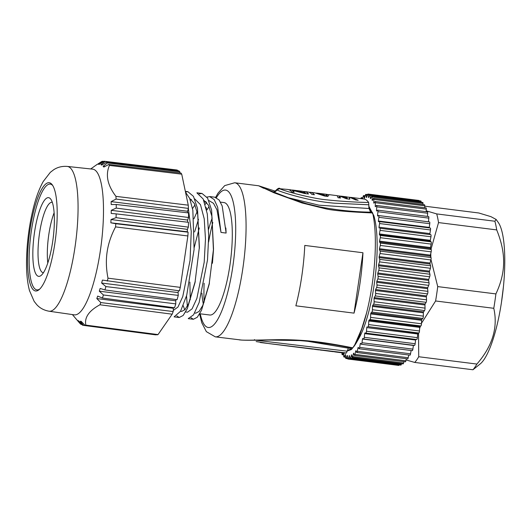 <?xml version="1.0" encoding="UTF-8"?>
<svg xmlns="http://www.w3.org/2000/svg" width="531" height="531" viewBox="0 0 531 531"><rect width="100%" height="100%" fill="white"/><g stroke="black" fill="none" stroke-linecap="round" stroke-linejoin="round"><path stroke-width="0.8" d="M418.534 333.096L418.727 356.739L476.904 364.06A83.108 20.171 -82.8 0 1 472.948 369.762L480.402 363.768A73.703 17.888 -82.8 0 0 502.525 294.725A73.703 17.888 -82.8 0 0 498.197 222.356L496.1 219.416M476.904 364.06C492.509 346.026 498.131 327.441 493.777 308.299A83.108 20.171 -82.8 0 0 495.901 293.915C506.242 271.905 505.943 252.836 496.711 229.91A83.108 20.171 -82.8 0 0 494.885 221.235L496.093 219.422L490.929 216.655L478.823 212.991L424.734 206.181M493.777 308.299L435.599 300.977L421.501 323.22M420.353 326.306L419.623 328.623M472.948 369.762L414.771 362.441L406.069 359.938M418.727 356.739A83.108 20.171 97.2 0 1 414.771 362.441M426.214 210.82L436.708 213.913L494.885 221.235M496.711 229.91L438.533 222.589L431.013 249.231M436.708 213.913A83.108 20.171 97.2 0 1 438.533 222.589M430.986 259.632L437.723 286.601L495.901 293.915M430.8 253.36L430.84 257.137M437.723 286.601A83.108 20.171 97.2 0 1 436.734 293.822A83.108 20.171 97.2 0 1 435.599 300.977M362.554 198.853L363.164 196.437A1.679 0.405 97.2 0 1 363.635 195.574A1.679 0.405 97.2 0 1 363.841 195.946L364.273 198.249A79.75 19.355 97.2 0 1 364.531 198.109L365.408 195.083A1.679 0.405 97.2 0 1 365.846 194.366A1.679 0.405 97.2 0 1 366.065 194.85L366.403 197.446A79.75 19.355 97.2 0 1 366.649 197.413L367.571 194.618A1.679 0.405 97.2 0 1 367.963 194.047A1.679 0.405 97.2 0 1 368.195 194.658L368.687 197.545M360.868 198.64A1.679 0.405 97.2 0 1 361.372 197.651A1.679 0.405 97.2 0 1 361.551 197.917L361.77 198.753M343.291 352.956L342.495 354.476A1.679 0.405 97.2 0 1 342.236 354.715A1.679 0.405 97.2 0 1 341.997 353.653L342.017 352.796M349.444 355.69L348.263 358.445A1.679 0.405 97.2 0 1 347.871 359.022A1.679 0.405 97.2 0 1 347.632 358.412L347.4 355.558A79.75 19.355 97.2 0 1 347.161 355.491L346.205 358.013A1.679 0.405 97.2 0 1 345.854 358.465A1.679 0.405 97.2 0 1 345.615 357.708L345.482 354.628A79.75 19.355 97.2 0 1 345.256 354.456L344.274 356.686A1.679 0.405 97.2 0 1 343.969 357.024A1.679 0.405 97.2 0 1 343.723 356.115L343.703 353.009M347.871 359.022L398.774 365.428A1.679 0.405 -82.8 0 0 399.153 364.883M351.595 354.993L350.427 357.98A1.679 0.405 97.2 0 1 349.989 358.697A1.679 0.405 97.2 0 1 349.77 358.213L349.431 355.617A79.75 19.355 97.2 0 1 349.186 355.657M349.989 358.697L400.892 365.102A1.679 0.405 -82.8 0 0 401.33 364.385L401.529 363.695M353.832 353.447L353.487 353.4L352.67 356.626A1.679 0.405 97.2 0 1 352.192 357.489A1.679 0.405 97.2 0 1 351.993 357.124L351.562 354.814A79.75 19.355 97.2 0 1 351.296 354.96M352.192 357.489L403.102 363.894A1.679 0.405 -82.8 0 0 403.573 363.031L403.925 361.638M356.142 351.051L355.724 350.998L354.973 354.396A1.679 0.405 97.2 0 1 354.462 355.418A1.679 0.405 97.2 0 1 354.283 355.153L353.759 353.155A79.75 19.355 97.2 0 1 353.487 353.4M354.462 355.418L405.365 361.823A1.679 0.405 -82.8 0 0 405.876 360.801L406.334 358.73M358.531 347.851L357.987 347.785L357.31 351.31A1.679 0.405 97.2 0 1 356.766 352.498A1.679 0.405 97.2 0 1 356.613 352.318L355.996 350.652A79.75 19.355 97.2 0 1 355.724 350.998M356.766 352.498L407.669 358.896A1.679 0.405 -82.8 0 0 408.213 357.715L408.737 355.007M361.034 343.889L360.25 343.789L359.653 347.407A1.679 0.405 97.2 0 1 359.075 348.761A1.679 0.405 97.2 0 1 358.956 348.648L358.259 347.34A79.75 19.355 97.2 0 1 357.987 347.785M409.859 355.053A1.679 0.405 -82.8 0 0 409.978 355.166A1.679 0.405 -82.8 0 0 410.556 353.812L411.1 350.506M412.189 350.599A1.679 0.405 -82.8 0 0 412.275 350.652A1.679 0.405 -82.8 0 0 412.879 349.126L413.39 345.455L362.487 339.057L361.976 342.727A1.679 0.405 97.2 0 1 361.372 344.254A1.679 0.405 97.2 0 1 361.286 344.194L360.522 343.258A79.75 19.355 97.2 0 1 360.25 343.789M363.682 339.01L414.485 345.402A1.679 0.405 -82.8 0 0 414.532 345.422A1.679 0.405 -82.8 0 0 415.156 343.723L415.574 340.039L364.671 333.634L364.253 337.318A1.679 0.405 97.2 0 1 363.629 339.017A1.679 0.405 97.2 0 1 363.582 338.997L362.753 338.433A79.75 19.355 97.2 0 1 362.487 339.057M415.574 340.039A79.75 19.355 -82.8 0 0 415.806 339.409M416.722 339.521L365.819 333.123L416.716 339.521A1.679 0.405 -82.8 0 0 416.722 339.521A1.679 0.405 -82.8 0 0 417.366 337.65L417.685 333.992L366.782 327.594L366.463 331.244A1.679 0.405 97.2 0 1 365.819 333.123A1.679 0.405 97.2 0 1 365.813 333.116L364.93 332.937A79.75 19.355 97.2 0 1 364.671 333.634M417.685 333.992A79.75 19.355 -82.8 0 0 417.937 333.229L418.866 333.023A1.679 0.405 -82.8 0 0 419.483 330.979L419.702 327.395L368.793 320.989L368.58 324.574A1.679 0.405 97.2 0 1 367.956 326.618L417.937 333.229M367.027 326.824A79.75 19.355 97.2 0 1 366.782 327.594M419.702 327.395A79.75 19.355 -82.8 0 0 419.935 326.565L420.897 325.974A1.679 0.405 -82.8 0 0 421.481 323.777L421.594 320.299L370.691 313.894L370.578 317.372A1.679 0.405 97.2 0 1 369.994 319.569L369.032 320.16L419.935 326.565M369.032 320.16A79.75 19.355 97.2 0 1 368.793 320.989M421.594 320.299A79.75 19.355 -82.8 0 0 421.813 319.416L422.802 318.454A1.679 0.405 -82.8 0 0 423.34 316.131L423.353 312.799L372.443 306.394L372.437 309.732A1.679 0.405 97.2 0 1 371.899 312.049L370.91 313.011L421.813 319.416M370.91 313.011A79.75 19.355 97.2 0 1 370.691 313.894M423.353 312.799A79.75 19.355 -82.8 0 0 423.552 311.876L424.554 310.542A1.679 0.405 -82.8 0 0 425.046 308.126L424.946 304.973L374.043 298.568L374.136 301.721A1.679 0.405 97.2 0 1 373.651 304.137L372.649 305.471L423.552 311.876M372.649 305.471A79.75 19.355 97.2 0 1 372.443 306.394M424.946 304.973A79.75 19.355 -82.8 0 0 425.125 304.011L426.134 302.331A1.679 0.405 -82.8 0 0 426.566 299.842L426.366 296.902L375.457 290.503L375.663 293.437A1.679 0.405 97.2 0 1 375.225 295.926L374.222 297.606L425.125 304.011M374.222 297.606A79.75 19.355 97.2 0 1 374.043 298.568M426.366 296.902A79.75 19.355 -82.8 0 0 426.526 295.92L427.521 293.902A1.679 0.405 -82.8 0 0 427.893 291.366L427.594 288.685L376.685 282.28L376.99 284.961A1.679 0.405 97.2 0 1 376.618 287.497L375.616 289.514L426.526 295.92M375.616 289.514A79.75 19.355 97.2 0 1 375.457 290.503M427.594 288.685A79.75 19.355 -82.8 0 0 427.727 287.689L428.703 285.359A1.679 0.405 -82.8 0 0 429.015 282.804L428.617 280.401L377.707 273.996L378.112 276.399A1.679 0.405 97.2 0 1 377.8 278.954L376.824 281.284L427.727 287.689M376.824 281.284A79.75 19.355 97.2 0 1 376.685 282.28M428.617 280.401A79.75 19.355 -82.8 0 0 428.723 279.399L429.672 276.79A1.679 0.405 -82.8 0 0 429.918 274.242L429.42 272.144L378.51 265.739L379.008 267.843A1.679 0.405 97.2 0 1 378.769 270.385L377.82 272.994L428.723 279.399M377.82 272.994A79.75 19.355 97.2 0 1 377.707 273.996M429.42 272.144A79.75 19.355 -82.8 0 0 429.499 271.155L430.409 268.281A1.679 0.405 -82.8 0 0 430.581 265.779L429.997 264.007L379.094 257.601L379.678 259.374A1.679 0.405 97.2 0 1 379.506 261.876L378.596 264.75L429.499 271.155M378.596 264.75A79.75 19.355 97.2 0 1 378.51 265.739M429.997 264.007A79.75 19.355 -82.8 0 0 430.05 263.037L430.906 259.938A1.679 0.405 -82.8 0 0 431.013 257.502L430.342 256.075L379.439 249.67L380.11 251.097A1.679 0.405 97.2 0 1 380.004 253.533L379.147 256.632L430.05 263.037M379.147 256.632A79.75 19.355 97.2 0 1 379.094 257.601M430.342 256.075A79.75 19.355 -82.8 0 0 430.369 255.132L431.165 251.847A1.679 0.405 -82.8 0 0 431.199 249.504L430.455 248.435L379.552 242.03L380.296 243.098A1.679 0.405 97.2 0 1 380.262 245.441L379.466 248.734L430.369 255.132M379.466 248.734A79.75 19.355 97.2 0 1 379.439 249.67M430.455 248.435A79.75 19.355 -82.8 0 0 430.455 247.539L431.179 244.094A1.679 0.405 -82.8 0 0 431.139 241.87L430.329 241.18L379.426 234.775L380.236 235.465A1.679 0.405 97.2 0 1 380.276 237.689L379.546 241.134L430.455 247.539M379.546 241.134A79.75 19.355 97.2 0 1 379.552 242.03M430.329 241.18A79.75 19.355 -82.8 0 0 430.296 240.331L430.953 236.773A1.679 0.405 -82.8 0 0 430.833 234.682L379.93 228.277A1.679 0.405 97.2 0 1 380.043 230.368L379.393 233.925L430.296 240.331M379.393 233.925A79.75 19.355 97.2 0 1 379.426 234.775M429.971 234.377A79.75 19.355 -82.8 0 0 429.911 233.594L430.475 229.95A1.679 0.405 -82.8 0 0 430.309 228.031A1.679 0.405 -82.8 0 0 430.289 228.031L379.426 221.633M368.434 197.512A79.75 19.355 97.2 0 1 368.673 197.578L369.629 195.056A1.679 0.405 97.2 0 1 369.981 194.605A1.679 0.405 97.2 0 1 370.22 195.355L370.353 198.441A79.75 19.355 97.2 0 1 370.578 198.607L371.561 196.384A1.679 0.405 97.2 0 1 371.859 196.045A1.679 0.405 97.2 0 1 372.105 196.948L372.138 200.227A79.75 19.355 97.2 0 1 372.337 200.499L373.339 198.587A1.679 0.405 97.2 0 1 373.598 198.348A1.679 0.405 97.2 0 1 373.837 199.41L373.764 202.849A79.75 19.355 97.2 0 1 373.943 203.22L374.952 201.647A1.679 0.405 97.2 0 1 375.158 201.488A1.679 0.405 97.2 0 1 375.397 202.723L375.211 206.274A79.75 19.355 97.2 0 1 375.377 206.738L376.379 205.53A1.679 0.405 97.2 0 1 376.532 205.437A1.679 0.405 97.2 0 1 376.764 206.838L376.479 210.475A79.75 19.355 97.2 0 1 376.618 211.026L377.601 210.19A1.679 0.405 97.2 0 1 377.714 210.143A1.679 0.405 97.2 0 1 377.919 211.716L377.534 215.394A79.75 19.355 97.2 0 1 377.654 216.031L378.603 215.573A1.679 0.405 97.2 0 1 378.669 215.559A1.679 0.405 97.2 0 1 378.862 217.305L378.384 220.989A79.75 19.355 97.2 0 1 378.47 221.699L379.386 221.626A1.679 0.405 97.2 0 1 379.406 221.626A1.679 0.405 97.2 0 1 379.572 223.544L379.001 227.188L429.911 233.594M379.001 227.188A79.75 19.355 97.2 0 1 379.061 227.972M429.353 227.912A79.75 19.355 -82.8 0 0 429.287 227.394L429.765 223.71A1.679 0.405 -82.8 0 0 429.579 221.965A1.679 0.405 -82.8 0 0 429.513 221.978M378.384 220.989L429.287 227.394M428.444 221.825A79.75 19.355 -82.8 0 0 428.444 221.799L428.829 218.122A1.679 0.405 -82.8 0 0 428.617 216.548L377.714 210.143M377.534 215.394L428.444 221.799M376.479 210.475L377.163 210.561M427.422 216.396L427.667 213.243A1.679 0.405 -82.8 0 0 427.442 211.842L376.532 205.437M375.211 206.274L375.709 206.34M426.167 211.683L426.3 209.128A1.679 0.405 -82.8 0 0 426.061 207.893L375.158 201.488M373.764 202.849L374.149 202.895M424.7 207.727L424.747 205.816A1.679 0.405 -82.8 0 0 424.501 204.754L373.598 198.348M423.021 204.568L423.015 203.353A1.679 0.405 -82.8 0 0 422.769 202.45L371.859 196.045M421.149 202.245L421.123 201.76A1.679 0.405 -82.8 0 0 420.884 201.01L369.981 194.605M419.065 200.778A1.679 0.405 -82.8 0 0 418.873 200.446L367.963 194.047M355.763 343.803L358.564 338.977M358.578 338.957L358.657 338.791A70.935 17.218 97.2 0 0 375.085 277.998A70.935 17.218 97.2 0 0 373.851 215.699L368.733 206.055M54.116 212.785A35.471 8.609 -82.8 0 0 47.79 263.037M52.31 202.351A35.471 8.609 -82.8 0 0 52.065 202.304A35.471 8.609 -82.8 0 0 39.301 234.875A35.471 8.609 -82.8 0 0 42.473 272.456A35.471 8.609 -82.8 0 0 43.21 272.688A35.471 8.609 -82.8 0 0 43.456 272.702M37.827 276.087A39.666 9.631 -82.8 0 0 41.192 275.39A39.666 9.631 -82.8 0 0 53.153 238.187A39.666 9.631 -82.8 0 0 50.784 199.185A39.666 9.631 -82.8 0 0 35.026 229.126A39.666 9.631 -82.8 0 0 37.827 276.087M39.732 289.076A53.306 12.936 97.2 0 1 35.842 289.528A53.306 12.936 97.2 0 1 31.88 227.6A53.306 12.936 97.2 0 1 52.755 185.565M34.442 290.623A54.567 13.242 -82.8 0 0 39.082 289.667A54.567 13.242 -82.8 0 0 55.529 238.492A54.567 13.242 -82.8 0 0 52.27 184.834A54.567 13.242 -82.8 0 0 30.592 226.02A54.567 13.242 -82.8 0 0 34.442 290.623M67.298 166.429L92.653 169.157A73.424 17.822 97.2 0 1 101.248 244.24A73.424 17.822 97.2 0 1 74.32 314.856L49.078 311.219C44.02 310.33 39.905 308.133 36.725 304.628L34.15 301.362L29.477 290.59C27.254 282.074 26.278 271.733 26.55 259.559C26.928 242.946 29.006 226.578 32.783 210.442C35.517 198.76 38.995 189.122 43.217 181.522L50.312 172.349L53.624 169.794C57.587 167.159 62.147 166.037 67.298 166.429A72.966 17.709 97.2 0 1 68.884 166.913A72.966 17.709 97.2 0 1 75.395 244.393A72.966 17.709 97.2 0 1 49.078 311.219M76.305 319.177L78.84 322.151M85.026 325.33A82.717 20.078 -82.8 0 0 85.849 325.118L158.032 334.583A83.108 20.171 -82.8 0 1 157.05 334.829L85.026 325.33L81.07 321.268L80.227 321.288L83.467 325.37A82.717 20.078 -82.8 0 0 83.467 325.37A82.717 20.078 -82.8 0 1 82.504 325.151L78.688 320.93L77.898 320.525L81.057 324.401A82.717 20.078 -82.8 0 1 80.168 323.678L75.754 318.534M158.032 334.583L172.163 314.186L99.947 304.774C88.969 310.728 84.27 317.511 85.849 325.118M99.947 304.774A82.717 20.078 -82.8 0 0 100.804 302.564L173.179 311.551L173.445 307.641M102.417 298.037A82.717 20.078 -82.8 0 0 103.419 294.977L175.801 303.878A83.108 20.171 -82.8 0 1 174.52 307.788L102.417 298.037L97.691 296.086L96.821 298.548L100.804 302.564M104.946 289.933A82.717 20.078 -82.8 0 0 105.881 286.567L178.27 295.389A83.108 20.171 -82.8 0 1 177.069 299.69L104.946 289.933L100.133 288.446L99.304 291.18L103.419 294.977M107.295 281.098A82.717 20.078 -82.8 0 0 107.999 278.178C106.173 268.985 105.881 260.243 107.123 251.946C108.331 243.643 111.145 235.293 115.572 226.89L187.874 235.963L180.281 287.371A83.108 20.171 -82.8 0 1 179.445 290.842L102.403 280.083L101.64 283.05L105.881 286.567M115.572 226.89A82.717 20.078 -82.8 0 0 115.771 223.717L188.107 232.173L187.284 231.768L187.397 229.365L188.346 227.149L116.057 217.664L111.019 219.529L110.86 222.814L115.771 223.717M116.057 217.664A82.717 20.078 -82.8 0 0 116.176 213.88L188.492 222.31A83.108 20.171 -82.8 0 1 188.346 227.149M111.244 210.316L187.642 220.053L188.558 217.504L116.249 208.092L111.244 210.316L111.205 213.455L116.176 213.88M116.249 208.092A82.717 20.078 -82.8 0 0 116.223 204.501L188.525 212.918A83.108 20.171 -82.8 0 1 188.558 217.504M111.132 201.614L187.543 211.252L188.412 208.411L116.083 199.072L111.132 201.614L111.211 204.561L116.223 204.501M116.083 199.072A82.717 20.078 -82.8 0 0 115.957 196.364C107.488 185.286 105.317 174.971 109.432 165.426A82.717 20.078 -82.8 0 0 108.782 164.457L180.938 173.013A83.108 20.171 -82.8 0 1 181.721 174.161L109.432 165.426M179.75 172.874L179.843 171.752L107.454 162.931L103.127 166.243L103.844 167.066L108.782 164.457M107.454 162.931A82.717 20.078 -82.8 0 0 106.565 162.207L178.708 170.823A83.108 20.171 -82.8 0 1 179.843 171.752M177.48 170.677L177.5 170.205L105.118 161.464L100.91 164.67L101.7 165.075L106.565 162.207M105.118 161.464A82.717 20.078 -82.8 0 0 104.156 161.238L176.272 169.913A83.108 20.171 -82.8 0 1 176.358 169.927A83.108 20.171 -82.8 0 1 177.5 170.205M103.85 161.431L102.596 161.285L98.527 164.338L99.37 164.311L104.156 161.238M102.596 161.285A82.717 20.078 -82.8 0 0 101.773 161.49L95.839 165.307M185.478 191.963L187.881 191.684L193.463 196.37L197.472 208.258L199.384 247.147L194.983 282.724L187.35 308.538L183.162 315.46L179.239 317.498L176.81 315.918M199.264 193.875L202.026 193.463L207.601 198.136L211.61 210.03L213.522 248.906L209.114 284.536L201.488 310.336L197.3 317.239L193.377 319.27L190.974 317.717M187.35 306.201L186.534 295.9M194.585 231.954L198.494 219.31M185.538 192.255L189.68 198.421L192.853 210.243L194.1 249.451L186.72 295.269L180.547 311.259L174.135 316.821M196.908 192.879L203.181 199.006L207.302 213.98L208.71 235.525L207.515 259.944L199.132 302.531L193.543 314.856L188.279 318.554M110.86 222.814L187.284 231.768M111.019 219.529L187.397 229.365M187.616 222.204L187.642 220.053M187.582 212.812L187.543 211.252M188.412 208.411A83.108 20.171 -82.8 0 0 188.266 205.172L115.957 196.364M188.266 205.172L181.721 174.161M103.127 166.243L104.985 166.462M100.91 164.67L102.138 164.816M81.057 324.401L81.933 324.521M155.756 334.862L83.467 325.37L155.61 334.849A83.108 20.171 -82.8 0 0 155.756 334.862L155.802 334.663M80.227 321.288L81.223 321.421M172.163 314.186A83.108 20.171 -82.8 0 0 173.179 311.551M96.821 298.548L173.219 308.279M99.304 291.18L175.715 300.811L176.093 299.557M175.801 303.878L175.715 300.811M101.64 283.05L178.064 292.581L178.542 290.722M178.27 295.389L178.064 292.581M180.281 287.371L107.999 278.178M187.874 235.963A83.108 20.171 -82.8 0 0 188.107 232.18M326.917 194.446L325.822 195.8L319.337 193.496L326.917 194.446L326.645 196.284M301.084 347.559L301.482 347.613M301.07 347.626L298.907 347.347M193.934 218.792L197.134 211.67M194.718 198.899L200.472 204.667L204.229 218.838L205.47 239.182L204.196 262.221L196.888 298.395L192.076 308.85L187.489 312.195L185.604 311.969M184.775 309.865L183.208 305.67M190.37 200.194L191.512 199.503M188.366 208.557L191.253 231.543L190.052 260.442L182.75 296.617L177.938 307.071L173.345 310.416M206.931 197.067L209.725 196.623L214.185 199.576L217.644 207.15L221.002 232.419L216.98 209.871L213.502 203.327L209.254 200.764M205.836 201.448L204.528 202.225M225.861 227.952L226.106 233.063L221.002 232.419M205.218 204.329L206.652 202.324M214.843 197.266L219.13 199.988L222.197 206.028L226.053 232.492M206.891 209.964L206.008 207.263M206.871 209.997L209.081 206.526M199.304 248.535L197.724 214.464L194.366 203.512L189.66 198.368M180.62 311.12L181.589 311.451L184.987 309.639L188.611 303.705L195.262 281.277M212.433 263.257L213.449 250.293L211.836 216.097L208.444 205.158L203.692 200.107M194.99 204.866L192.547 208.537M189.879 282.067L190.251 299.743M194.744 312.892L195.727 313.23L199.125 311.418L202.749 305.484L209.4 283.069M199.291 227.932L194.22 247.492M325.768 196.171L325.822 195.8M201.886 293.172A56.664 13.753 -82.8 0 0 203.353 304.13M199.749 313.748L209.845 315.016A56.664 13.753 -82.8 0 0 229.89 265.454A56.664 13.753 -82.8 0 0 223.989 202.57L220.511 202.132M212.188 218.049A56.664 13.753 -82.8 0 0 208.603 229.332M349.252 199.125L349.531 197.227L355.657 199.935L358.186 200.253L351.502 197.459L350.254 197.366M349.517 197.3L346.969 196.981M347.115 198.859L346.65 196.941M346.809 196.868L341.539 196.204L347.228 198.076M340.212 196.098L341.539 196.204M339.422 196.032L337.145 195.747M336.827 195.614L329.532 194.698M336.548 195.667C337.165 195.408 337.643 196.092 337.988 197.711L340.51 198.03L339.428 195.952L346.404 198.773L349.77 199.191L349.531 197.227M339.15 197.857L339.428 195.952M314.837 192.846L324.521 196.019L327.886 196.443C328.669 194.963 329.306 194.426 329.817 194.817M327.016 196.331L327.288 194.505L318.461 193.543M329.233 194.744L326.904 194.446M316.323 193.065L318.494 193.33M303.692 191.744L303.719 191.538A77.652 18.85 97.2 0 1 304.621 191.565L307.987 191.983A77.652 18.85 -82.8 0 1 311.889 194.426L314.418 194.744A77.652 18.85 97.2 0 0 310.509 192.302A77.652 18.85 97.2 0 0 309.613 192.282L308.863 192.182M290.092 190.37L290.185 189.746L304.741 193.53L308.524 194.007A77.652 18.85 97.2 0 0 304.621 191.565M303.719 191.538L302.969 191.445M305.352 193.603L305.431 193.058A77.652 18.85 -82.8 0 0 302.093 191.246L293.676 190.184L305.431 193.058M292.163 190.018L293.676 190.184M290.172 189.832L288.658 189.64M290.185 189.746A77.652 18.85 97.2 0 1 290.311 189.759A77.652 18.85 97.2 0 1 294.22 192.202L291.692 191.883A77.652 18.85 -82.8 0 0 287.782 189.448L279.452 188.697C286.123 191.565 308.392 197.486 323.26 199.47C339.083 201.216 354.204 202.218 368.627 202.477A77.652 18.85 -82.8 0 0 363.974 199.032L351.502 197.459M321.069 350.075L321.056 350.155A77.652 18.85 97.2 0 1 320.817 350.128A77.652 18.85 97.2 0 1 319.941 349.936M321.056 350.155L322.622 350.268M297.506 347.201L312.401 349.073A77.652 18.85 -82.8 0 0 313.297 349.099L315.826 349.418A77.652 18.85 97.2 0 1 314.929 349.391L318.295 349.816A77.652 18.85 -82.8 0 0 319.191 349.836L332.605 351.615A77.652 18.85 -82.8 0 0 333.501 351.641L336.023 351.953A77.652 18.85 97.2 0 1 335.127 351.934A77.652 18.85 97.2 0 1 334.251 351.734M314.929 349.391A77.652 18.85 97.2 0 1 314.053 349.192M297.758 347.228L269.184 343.637M278.662 344.738L277.567 344.639M288.247 346.033L286.999 345.814M362.952 252.749A77.652 18.85 97.2 0 1 354.038 313.131L362.952 252.749L304.774 245.428A77.652 18.85 -82.8 0 1 295.86 305.81L354.038 313.131M372.072 212.174C354.96 212.015 337.417 210.23 319.436 206.825L306.52 203.665L290.497 198.554L264.703 188.518L273.916 192.753L302.119 202.995L325.317 208.729C332.479 210.502 348.256 211.909 372.643 212.951L372.138 212.181M279.837 188.445C279.18 187.914 278.105 188.332 276.611 189.693L276.976 189.965C279.691 191.346 289.475 194.771 305.969 198.654C315.64 200.904 325.085 202.411 334.318 203.181L368.806 204.78L368.627 202.477M287.689 197.572L318.985 205.192L369.032 208.517L368.806 204.78M370.479 212.128A73.457 17.828 -82.8 0 0 369.032 208.517M263.688 188.299L258.65 185.777L234.689 182.764A77.652 18.85 97.2 0 1 242.694 269.463A77.652 18.85 97.2 0 1 215.307 336.853L206.367 331.656L201.74 322.675L199.623 313.967M241.612 340.066L215.307 336.853M335.127 351.934L344.586 353.122A77.652 18.85 -82.8 0 0 346.398 352.996L348.402 348.19A73.457 17.828 -82.8 0 0 349.371 347.559M260.323 342.522L346.398 352.996M255.584 340.212L347.181 351.19M306.971 341.167L348.402 348.19M352.166 348.104L352.73 347.832A77.652 18.85 -82.8 0 0 372.058 285.2A77.652 18.85 -82.8 0 0 372.643 212.951M241.16 340.039C246.457 340.371 254.064 340.099 274.248 339.76C283.853 339.488 294.333 339.787 305.69 340.656C318.069 341.612 333.747 344.002 352.73 347.832M351.436 347.958L350.175 349.318M351.588 349.325L350.168 349.358L349.312 347.513M362.587 326.771L354.223 346.073L351.409 349.491M350.168 349.358L347.281 350.752M368.779 207.369L373.844 215.679M351.449 349.524L347.453 350.925M366.675 312.633L358.637 338.791M367.439 195.023L366.065 194.85M365.116 196.105L363.841 195.946M362.753 198.07L361.551 197.917M342.495 354.476L343.716 354.628M344.274 356.686L345.575 356.845M346.205 358.013L347.619 358.186M348.263 358.445L349.916 358.651M350.427 357.98L401.33 364.385M352.67 356.626L403.573 363.031M354.973 354.396L405.876 360.801M357.31 351.31L408.213 357.715M359.653 347.407L410.556 353.812M361.976 342.727L412.879 349.126M364.253 337.318L415.156 343.723M366.463 331.244L417.366 337.65M418.866 333.023L367.956 326.618M368.58 324.574L419.483 330.979M420.897 325.974L369.994 319.569M370.578 317.372L421.481 323.777M422.802 318.454L371.899 312.049M372.437 309.732L423.34 316.131M424.554 310.542L373.651 304.137M374.136 301.721L425.046 308.126M426.134 302.331L375.225 295.926M375.663 293.437L426.566 299.842M427.521 293.902L376.618 287.497M376.99 284.961L427.893 291.366M428.703 285.359L377.8 278.954M378.112 276.399L429.015 282.804M429.672 276.79L378.769 270.385M379.008 267.843L429.918 274.242M430.409 268.281L379.506 261.876M379.678 259.374L430.581 265.779M430.906 259.938L380.004 253.533M380.11 251.097L431.013 257.502M431.165 251.847L380.262 245.441M380.296 243.098L431.199 249.504M431.179 244.094L380.276 237.689M380.236 235.465L431.139 241.87M430.953 236.773L380.043 230.368M379.93 228.277L430.833 234.682M430.475 229.95L379.572 223.544M429.765 223.71L378.862 217.305M428.829 218.122L377.919 211.716M427.667 213.243L376.764 206.838M426.3 209.128L375.397 202.723M424.747 205.816L373.837 199.41M423.015 203.353L372.105 196.948M421.123 201.76L370.22 195.355M369.722 194.85L368.195 194.658M200.253 313.808A69.256 16.813 -82.8 0 0 223.007 307.781A69.256 16.813 -82.8 0 0 235.399 218.42A69.256 16.813 -82.8 0 0 216.356 197.738M204.123 302.219A77.652 18.85 97.2 0 1 204.136 283.242M208.623 242.03A77.652 18.85 97.2 0 1 212.805 222.462M279.452 188.697L276.976 189.965C275.921 191.545 274.547 192.249 272.848 192.083M352.206 348.11C335.486 344.553 317.93 342.037 299.537 340.583L269.21 340.046C256.234 340.192 246.238 340.411 241.366 340.066L239.315 339.88M254.946 340.218L254.488 339.608M365.846 194.366L367.585 194.585M363.635 195.574L365.209 195.773M361.372 197.651L362.812 197.831M342.236 354.715L343.716 354.9M343.969 357.024L345.595 357.224M345.854 358.465L347.672 358.69M359.075 348.761L409.978 355.166M361.372 344.254L412.275 350.652M363.629 339.017L414.532 345.422M379.406 221.626L430.309 228.031M378.669 215.559L429.579 221.965M501.43 302.61L503.415 286.82M72.408 314.584L76.006 318.846M90.735 168.951L96.768 164.643M174.128 316.868L179.232 317.511M188.273 318.646L193.377 319.29M185.352 191.366L187.881 191.684M196.915 192.819L202.026 193.463M127.48 164.046L176.358 169.927M301.196 347.666L300.028 347.513M209.738 196.556L214.849 197.2M199.317 248.528L199.384 247.147M195.275 281.304L194.983 282.731M213.455 250.287L213.528 248.906M209.413 283.096L209.121 284.55M209.254 200.718L208.856 200.665M234.689 182.764L224.719 185.604L218.075 193.078L215.573 197.432M327.036 194.386L317.571 193.191M315.056 192.872L310.509 192.302M276.611 189.693C273.631 192.859 273.153 191.465 272.569 191.764M272.549 191.757L272.124 191.704M275.217 191.147L258.657 185.777M264.703 188.518L260.25 186.348M321.381 350.201L320.817 350.128M269.224 343.637L256.141 341.572M355.797 343.756L354.23 346.079"/></g></svg>
